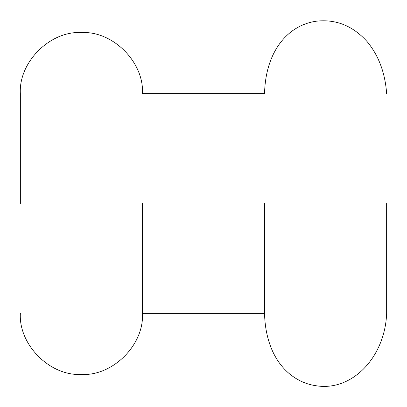 <?xml version="1.0" encoding="UTF-8"?>
<svg xmlns="http://www.w3.org/2000/svg" width="407" height="407" viewBox="0 0 407 407"><rect width="100%" height="100%" fill="white"/><g stroke="black" fill="none" stroke-linecap="round" stroke-linejoin="round"><path stroke-width="0.31" stroke-dasharray="2.04 1.53" d="M20.35 203.5L20.35 93.61L20.35 203.5M386.65 203.5L386.65 313.39L386.65 203.5M142.45 203.5L142.45 313.39L142.45 203.5M264.55 203.5L264.55 313.39L264.55 203.5"/><path stroke-width="0.61" d="M20.35 203.5L20.35 93.61L20.35 203.5M386.65 203.5L386.65 313.39L386.65 203.5M142.45 203.5L142.45 313.39L142.45 203.5M264.55 203.5L264.55 313.39L264.55 203.5M20.35 313.39C18.58 344.658 49.73 376.027 81.054 374.44C112.546 376.434 144.261 344.938 142.45 313.39L264.55 313.39C264.83 326.638 267.277 338.731 271.886 349.669C276.078 359.356 281.837 367.318 289.158 373.555C297.38 380.408 306.578 384.508 316.763 385.846C351.913 391.224 384.92 357.651 386.65 313.39M386.65 93.61C385.103 72.578 378.51 55.154 366.875 41.331C352.732 25.824 336.029 19.098 316.763 21.154C288.304 24.832 265.542 50.926 264.55 93.61L142.45 93.61C144.22 62.363 113.105 30.998 81.792 32.56C50.29 30.535 18.534 62.042 20.35 93.61"/></g></svg>

